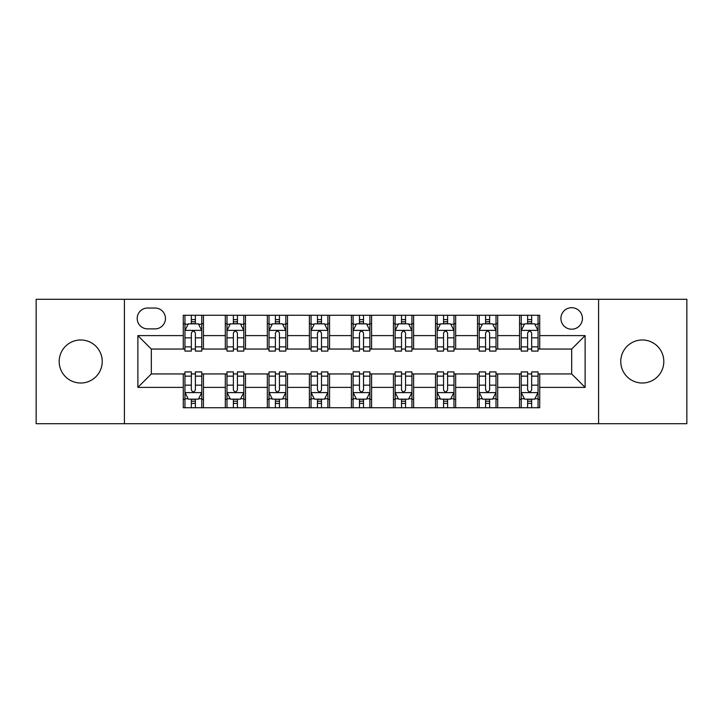 <?xml version="1.0" encoding="UTF-8"?>
<svg xmlns="http://www.w3.org/2000/svg" width="723" height="723" viewBox="0 0 723 723"><rect width="100%" height="100%" fill="white"/><g stroke="black" fill="none" stroke-linecap="round" stroke-linejoin="round"><path stroke-width="1.08" d="M642.295 339.982A21.518 21.518 0 0 0 620.768 361.5A21.518 21.518 0 0 0 642.295 383.018A21.518 21.518 0 0 0 663.813 361.5A21.518 21.518 0 0 0 642.295 339.982M80.705 339.982A21.518 21.518 0 0 0 59.187 361.5A21.518 21.518 0 0 0 80.705 383.018A21.518 21.518 0 0 0 102.232 361.5A21.518 21.518 0 0 0 80.705 339.982M571.676 307.7A10.764 10.764 0 0 0 560.912 318.454A10.764 10.764 0 0 0 571.676 329.218A10.764 10.764 0 0 0 582.44 318.454A10.764 10.764 0 0 0 571.676 307.7M598.581 423.714L686.85 423.714L686.85 299.286L598.581 299.286L598.581 423.714L124.419 423.714L124.419 299.286L36.15 299.286L36.15 423.714L124.419 423.714M147.628 328.884L155.02 328.884A10.42 10.42 0 0 0 165.45 318.454A10.42 10.42 0 0 0 155.02 308.034L147.628 308.034A10.42 10.42 0 0 0 137.198 318.454A10.42 10.42 0 0 0 147.628 328.884M598.581 299.286L124.419 299.286M183.271 387.392L137.876 387.392L137.876 335.608L183.271 335.608L183.271 349.055L151.324 349.055L151.324 373.945L183.271 373.945L183.271 407.736L539.729 407.736L539.729 373.945L571.676 373.945L571.676 349.055L539.729 349.055L539.729 335.608L585.124 335.608L585.124 387.392L539.729 387.392M539.729 335.608L539.729 315.264L183.271 315.264L183.271 335.608M519.548 315.264L519.548 349.055L521.229 349.055M527.618 349.055L531.658 349.055M538.048 349.055L539.729 349.055M519.548 349.055L496.014 349.055M477.514 315.264L477.514 349.055L479.195 349.055M485.585 349.055L489.625 349.055M477.514 349.055L453.981 349.055M435.481 315.264L435.481 349.055L437.162 349.055M443.551 349.055L447.591 349.055M435.481 349.055L411.938 349.055M393.448 315.264L393.448 349.055L395.129 349.055M401.518 349.055L405.549 349.055M393.448 349.055L369.905 349.055M351.414 315.264L351.414 349.055L353.095 349.055M359.485 349.055L363.515 349.055M351.414 349.055L327.871 349.055M309.381 315.264L309.381 349.055L311.062 349.055M317.451 349.055L321.482 349.055M309.381 349.055L285.838 349.055M267.338 315.264L267.338 349.055L269.019 349.055M275.409 349.055L279.449 349.055M267.338 349.055L243.805 349.055M225.305 315.264L225.305 349.055L226.986 349.055M233.375 349.055L237.415 349.055M225.305 349.055L201.771 349.055M183.271 349.055L184.952 349.055M191.342 349.055L195.382 349.055M183.271 373.945L184.952 373.945M191.342 373.945L195.382 373.945M201.771 373.945L203.452 373.945L203.452 407.736M226.986 373.945L203.452 373.945M233.375 373.945L237.415 373.945M243.805 373.945L245.486 373.945L245.486 407.736M269.019 373.945L245.486 373.945M275.409 373.945L279.449 373.945M285.838 373.945L287.519 373.945L287.519 407.736M311.062 373.945L287.519 373.945M317.451 373.945L321.482 373.945M327.871 373.945L329.552 373.945L329.552 407.736M353.095 373.945L329.552 373.945M359.485 373.945L363.515 373.945M369.905 373.945L371.586 373.945L371.586 407.736M395.129 373.945L371.586 373.945M401.518 373.945L405.549 373.945M411.938 373.945L413.619 373.945L413.619 407.736M437.162 373.945L413.619 373.945M443.551 373.945L447.591 373.945M453.981 373.945L455.662 373.945L455.662 407.736M479.195 373.945L455.662 373.945M485.585 373.945L489.625 373.945M496.014 373.945L497.695 373.945L497.695 407.736M521.229 373.945L497.695 373.945M527.618 373.945L531.658 373.945M538.048 373.945L539.729 373.945M203.452 315.264L203.452 349.055M183.271 323.669L184.952 323.669M191.342 323.669L195.382 323.669M201.771 323.669L203.452 323.669M183.271 399.331L184.952 399.331M191.342 399.331L195.382 399.331M201.771 399.331L203.452 399.331M225.305 373.945L225.305 407.736M245.486 315.264L245.486 349.055M225.305 323.669L226.986 323.669M233.375 323.669L237.415 323.669M243.805 323.669L245.486 323.669M225.305 399.331L226.986 399.331M233.375 399.331L237.415 399.331M243.805 399.331L245.486 399.331M267.338 373.945L267.338 407.736M267.338 399.331L269.019 399.331M275.409 399.331L279.449 399.331M285.838 399.331L287.519 399.331M287.519 315.264L287.519 349.055M267.338 323.669L269.019 323.669M275.409 323.669L279.449 323.669M285.838 323.669L287.519 323.669M309.381 373.945L309.381 407.736M309.381 399.331L311.062 399.331M317.451 399.331L321.482 399.331M327.871 399.331L329.552 399.331M329.552 315.264L329.552 349.055M309.381 323.669L311.062 323.669M317.451 323.669L321.482 323.669M327.871 323.669L329.552 323.669M351.414 373.945L351.414 407.736M351.414 399.331L353.095 399.331M359.485 399.331L363.515 399.331M369.905 399.331L371.586 399.331M371.586 315.264L371.586 349.055M351.414 323.669L353.095 323.669M359.485 323.669L363.515 323.669M369.905 323.669L371.586 323.669M393.448 373.945L393.448 407.736M393.448 399.331L395.129 399.331M401.518 399.331L405.549 399.331M411.938 399.331L413.619 399.331M413.619 315.264L413.619 349.055M393.448 323.669L395.129 323.669M401.518 323.669L405.549 323.669M411.938 323.669L413.619 323.669M435.481 373.945L435.481 407.736M435.481 399.331L437.162 399.331M443.551 399.331L447.591 399.331M453.981 399.331L455.662 399.331M455.662 315.264L455.662 349.055M435.481 323.669L437.162 323.669M443.551 323.669L447.591 323.669M453.981 323.669L455.662 323.669M477.514 373.945L477.514 407.736M477.514 399.331L479.195 399.331M485.585 399.331L489.625 399.331M496.014 399.331L497.695 399.331M497.695 315.264L497.695 349.055M477.514 323.669L479.195 323.669M485.585 323.669L489.625 323.669M496.014 323.669L497.695 323.669M519.548 373.945L519.548 407.736M519.548 399.331L521.229 399.331M527.618 399.331L531.658 399.331M538.048 399.331L539.729 399.331M519.548 323.669L521.229 323.669M527.618 323.669L531.658 323.669M538.048 323.669L539.729 323.669M151.324 349.055L137.876 335.608M151.324 373.945L137.876 387.392M585.124 335.608L571.676 349.055M585.124 387.392L571.676 373.945M195.382 319.629L191.342 319.629M201.771 346.859L195.382 346.859L195.382 351.08L201.771 351.08L201.771 330.565L198.4 323.841L188.314 323.841L184.952 330.565L184.952 351.08L191.342 351.08L191.342 346.859L184.952 346.859M184.952 330.565L184.952 315.264M201.771 330.565L201.771 315.264M191.342 323.841L191.342 315.264M195.382 315.264L195.382 323.841M195.382 346.859L195.382 333.086C194.035 330.492 192.689 330.492 191.342 333.086L191.342 346.859M191.342 403.371L195.382 403.371M184.952 376.141L191.342 376.141L191.342 371.92L184.952 371.92L184.952 392.435L188.314 399.159L198.4 399.159L201.771 392.435L201.771 371.92L195.382 371.92L195.382 376.141L201.771 376.141M201.771 392.435L201.771 407.736M184.952 392.435L184.952 407.736M195.382 399.159L195.382 407.736M191.342 407.736L191.342 399.159M191.342 376.141L191.342 389.914C192.689 392.508 194.035 392.508 195.382 389.914L195.382 376.141M237.415 319.629L233.375 319.629M243.805 346.859L237.415 346.859L237.415 351.08L243.805 351.08L243.805 330.565L240.443 323.841L230.348 323.841L226.986 330.565L226.986 351.08L233.375 351.08L233.375 346.859L226.986 346.859M226.986 330.565L226.986 315.264M243.805 330.565L243.805 315.264M233.375 323.841L233.375 315.264M237.415 315.264L237.415 323.841M237.415 346.859L237.415 333.086C236.069 330.492 234.722 330.492 233.375 333.086L233.375 346.859M279.449 319.629L275.409 319.629M285.838 346.859L279.449 346.859L279.449 351.08L285.838 351.08L285.838 330.565L282.476 323.841L272.39 323.841L269.019 330.565L269.019 351.08L275.409 351.08L275.409 346.859L269.019 346.859M269.019 330.565L269.019 315.264M285.838 330.565L285.838 315.264M275.409 323.841L275.409 315.264M279.449 315.264L279.449 323.841M279.449 346.859L279.449 333.086C278.102 330.492 276.755 330.492 275.409 333.086L275.409 346.859M321.482 319.629L317.451 319.629M327.871 346.859L321.482 346.859L321.482 351.08L327.871 351.08L327.871 330.565L324.51 323.841L314.424 323.841L311.062 330.565L311.062 351.08L317.451 351.08L317.451 346.859L311.062 346.859M311.062 330.565L311.062 315.264M327.871 330.565L327.871 315.264M317.451 323.841L317.451 315.264M321.482 315.264L321.482 323.841M321.482 346.859L321.482 333.086C320.135 330.492 318.798 330.492 317.451 333.086L317.451 346.859M233.375 403.371L237.415 403.371M226.986 376.141L233.375 376.141L233.375 371.92L226.986 371.92L226.986 392.435L230.348 399.159L240.443 399.159L243.805 392.435L243.805 371.92L237.415 371.92L237.415 376.141L243.805 376.141M243.805 392.435L243.805 407.736M226.986 392.435L226.986 407.736M237.415 399.159L237.415 407.736M233.375 407.736L233.375 399.159M233.375 376.141L233.375 389.914C234.722 392.508 236.069 392.508 237.415 389.914L237.415 376.141M275.409 403.371L279.449 403.371M269.019 376.141L275.409 376.141L275.409 371.92L269.019 371.92L269.019 392.435L272.39 399.159L282.476 399.159L285.838 392.435L285.838 371.92L279.449 371.92L279.449 376.141L285.838 376.141M285.838 392.435L285.838 407.736M269.019 392.435L269.019 407.736M279.449 399.159L279.449 407.736M275.409 407.736L275.409 399.159M275.409 376.141L275.409 389.914C276.755 392.508 278.102 392.508 279.449 389.914L279.449 376.141M317.451 403.371L321.482 403.371M311.062 376.141L317.451 376.141L317.451 371.92L311.062 371.92L311.062 392.435L314.424 399.159L324.51 399.159L327.871 392.435L327.871 371.92L321.482 371.92L321.482 376.141L327.871 376.141M327.871 392.435L327.871 407.736M311.062 392.435L311.062 407.736M321.482 399.159L321.482 407.736M317.451 407.736L317.451 399.159M317.451 376.141L317.451 389.914C318.789 392.508 320.135 392.508 321.482 389.914L321.482 376.141M363.515 319.629L359.485 319.629M369.905 346.859L363.515 346.859L363.515 351.08L369.905 351.08L369.905 330.565L366.543 323.841L356.457 323.841L353.095 330.565L353.095 351.08L359.485 351.08L359.485 346.859L353.095 346.859M353.095 330.565L353.095 315.264M369.905 330.565L369.905 315.264M359.485 323.841L359.485 315.264M363.515 315.264L363.515 323.841M363.515 346.859L363.515 333.086C362.178 330.492 360.831 330.492 359.485 333.086L359.485 346.859M359.485 403.371L363.515 403.371M353.095 376.141L359.485 376.141L359.485 371.92L353.095 371.92L353.095 392.435L356.457 399.159L366.543 399.159L369.905 392.435L369.905 371.92L363.515 371.92L363.515 376.141L369.905 376.141M369.905 392.435L369.905 407.736M353.095 392.435L353.095 407.736M363.515 399.159L363.515 407.736M359.485 407.736L359.485 399.159M359.485 376.141L359.485 389.914C360.822 392.508 362.169 392.508 363.515 389.914L363.515 376.141M405.549 319.629L401.518 319.629M411.938 346.859L405.549 346.859L405.549 351.08L411.938 351.08L411.938 330.565L408.576 323.841L398.49 323.841L395.129 330.565L395.129 351.08L401.518 351.08L401.518 346.859L395.129 346.859M395.129 330.565L395.129 315.264M411.938 330.565L411.938 315.264M401.518 323.841L401.518 315.264M405.549 315.264L405.549 323.841M405.549 346.859L405.549 333.086C404.211 330.492 402.865 330.492 401.518 333.086L401.518 346.859M401.518 403.371L405.549 403.371M395.129 376.141L401.518 376.141L401.518 371.92L395.129 371.92L395.129 392.435L398.49 399.159L408.576 399.159L411.938 392.435L411.938 371.92L405.549 371.92L405.549 376.141L411.938 376.141M411.938 392.435L411.938 407.736M395.129 392.435L395.129 407.736M405.549 399.159L405.549 407.736M401.518 407.736L401.518 399.159M401.518 376.141L401.518 389.914C402.865 392.508 404.202 392.508 405.549 389.914L405.549 376.141M447.591 319.629L443.551 319.629M453.981 346.859L447.591 346.859L447.591 351.08L453.981 351.08L453.981 330.565L450.61 323.841L440.524 323.841L437.162 330.565L437.162 351.08L443.551 351.08L443.551 346.859L437.162 346.859M437.162 330.565L437.162 315.264M453.981 330.565L453.981 315.264M443.551 323.841L443.551 315.264M447.591 315.264L447.591 323.841M447.591 346.859L447.591 333.086C446.245 330.492 444.898 330.492 443.551 333.086L443.551 346.859M443.551 403.371L447.591 403.371M437.162 376.141L443.551 376.141L443.551 371.92L437.162 371.92L437.162 392.435L440.524 399.159L450.61 399.159L453.981 392.435L453.981 371.92L447.591 371.92L447.591 376.141L453.981 376.141M453.981 392.435L453.981 407.736M437.162 392.435L437.162 407.736M447.591 399.159L447.591 407.736M443.551 407.736L443.551 399.159M443.551 376.141L443.551 389.914C444.898 392.508 446.245 392.508 447.591 389.914L447.591 376.141M489.625 319.629L485.585 319.629M496.014 346.859L489.625 346.859L489.625 351.08L496.014 351.08L496.014 330.565L492.652 323.841L482.557 323.841L479.195 330.565L479.195 351.08L485.585 351.08L485.585 346.859L479.195 346.859M479.195 330.565L479.195 315.264M496.014 330.565L496.014 315.264M485.585 323.841L485.585 315.264M489.625 315.264L489.625 323.841M489.625 346.859L489.625 333.086C488.278 330.492 486.931 330.492 485.585 333.086L485.585 346.859M485.585 403.371L489.625 403.371M479.195 376.141L485.585 376.141L485.585 371.92L479.195 371.92L479.195 392.435L482.557 399.159L492.652 399.159L496.014 392.435L496.014 371.92L489.625 371.92L489.625 376.141L496.014 376.141M496.014 392.435L496.014 407.736M479.195 392.435L479.195 407.736M489.625 399.159L489.625 407.736M485.585 407.736L485.585 399.159M485.585 376.141L485.585 389.914C486.931 392.508 488.278 392.508 489.625 389.914L489.625 376.141M531.658 319.629L527.618 319.629M538.048 346.859L531.658 346.859L531.658 351.08L538.048 351.08L538.048 330.565L534.686 323.841L524.6 323.841L521.229 330.565L521.229 351.08L527.618 351.08L527.618 346.859L521.229 346.859M521.229 330.565L521.229 315.264M538.048 330.565L538.048 315.264M527.618 323.841L527.618 315.264M531.658 315.264L531.658 323.841M531.658 346.859L531.658 333.086C530.311 330.492 528.965 330.492 527.618 333.086L527.618 346.859M527.618 403.371L531.658 403.371M521.229 376.141L527.618 376.141L527.618 371.92L521.229 371.92L521.229 392.435L524.6 399.159L534.686 399.159L538.048 392.435L538.048 371.92L531.658 371.92L531.658 376.141L538.048 376.141M538.048 392.435L538.048 407.736M521.229 392.435L521.229 407.736M531.658 399.159L531.658 407.736M527.618 407.736L527.618 399.159M527.618 376.141L527.618 389.914C528.965 392.508 530.311 392.508 531.658 389.914L531.658 376.141M225.305 387.392L203.452 387.392M225.305 335.608L203.452 335.608M267.338 335.608L245.486 335.608M267.338 387.392L245.486 387.392M309.381 335.608L287.519 335.608M309.381 387.392L287.519 387.392M351.414 335.608L329.552 335.608M351.414 387.392L329.552 387.392M393.448 335.608L371.586 335.608M393.448 387.392L371.586 387.392M435.481 335.608L413.619 335.608M435.481 387.392L413.619 387.392M477.514 335.608L455.662 335.608M477.514 387.392L455.662 387.392M519.548 335.608L497.695 335.608M519.548 387.392L497.695 387.392M201.681 330.393L185.034 330.393M184.952 324.238L188.116 324.238M198.608 324.238L201.771 324.238M191.342 337.849L184.952 337.849M201.771 337.849L195.382 337.849M195.382 321.771L191.342 321.771M185.034 392.607L201.681 392.607M201.771 398.762L198.608 398.762M188.116 398.762L184.952 398.762M195.382 385.151L201.771 385.151M184.952 385.151L191.342 385.151M191.342 401.229L195.382 401.229M243.714 330.393L227.076 330.393M226.986 324.238L230.149 324.238M240.642 324.238L243.805 324.238M233.375 337.849L226.986 337.849M243.805 337.849L237.415 337.849M237.415 321.771L233.375 321.771M285.757 330.393L269.11 330.393M269.019 324.238L272.182 324.238M282.675 324.238L285.838 324.238M275.409 337.849L269.019 337.849M285.838 337.849L279.449 337.849M279.449 321.771L275.409 321.771M327.79 330.393L311.143 330.393M311.062 324.238L314.216 324.238M324.708 324.238L327.871 324.238M317.451 337.849L311.062 337.849M327.871 337.849L321.482 337.849M321.482 321.771L317.451 321.771M227.076 392.607L243.714 392.607M243.805 398.762L240.642 398.762M230.149 398.762L226.986 398.762M237.415 385.151L243.805 385.151M226.986 385.151L233.375 385.151M233.375 401.229L237.415 401.229M269.11 392.607L285.757 392.607M285.838 398.762L282.675 398.762M272.182 398.762L269.019 398.762M279.449 385.151L285.838 385.151M269.019 385.151L275.409 385.151M275.409 401.229L279.449 401.229M311.143 392.607L327.79 392.607M327.871 398.762L324.708 398.762M314.216 398.762L311.062 398.762M321.482 385.151L327.871 385.151M311.062 385.151L317.451 385.151M317.451 401.229L321.482 401.229M369.824 330.393L353.176 330.393M353.095 324.238L356.258 324.238M366.742 324.238L369.905 324.238M359.485 337.849L353.095 337.849M369.905 337.849L363.515 337.849M363.515 321.771L359.485 321.771M353.176 392.607L369.824 392.607M369.905 398.762L366.742 398.762M356.258 398.762L353.095 398.762M363.515 385.151L369.905 385.151M353.095 385.151L359.485 385.151M359.485 401.229L363.515 401.229M411.857 330.393L395.21 330.393M395.129 324.238L398.292 324.238M408.784 324.238L411.938 324.238M401.518 337.849L395.129 337.849M411.938 337.849L405.549 337.849M405.549 321.771L401.518 321.771M395.21 392.607L411.857 392.607M411.938 398.762L408.784 398.762M398.292 398.762L395.129 398.762M405.549 385.151L411.938 385.151M395.129 385.151L401.518 385.151M401.518 401.229L405.549 401.229M453.89 330.393L437.243 330.393M437.162 324.238L440.325 324.238M450.818 324.238L453.981 324.238M443.551 337.849L437.162 337.849M453.981 337.849L447.591 337.849M447.591 321.771L443.551 321.771M437.243 392.607L453.89 392.607M453.981 398.762L450.818 398.762M440.325 398.762L437.162 398.762M447.591 385.151L453.981 385.151M437.162 385.151L443.551 385.151M443.551 401.229L447.591 401.229M495.924 330.393L479.286 330.393M479.195 324.238L482.358 324.238M492.851 324.238L496.014 324.238M485.585 337.849L479.195 337.849M496.014 337.849L489.625 337.849M489.625 321.771L485.585 321.771M479.286 392.607L495.924 392.607M496.014 398.762L492.851 398.762M482.358 398.762L479.195 398.762M489.625 385.151L496.014 385.151M479.195 385.151L485.585 385.151M485.585 401.229L489.625 401.229M537.966 330.393L521.319 330.393M521.229 324.238L524.392 324.238M534.884 324.238L538.048 324.238M527.618 337.849L521.229 337.849M538.048 337.849L531.658 337.849M531.658 321.771L527.618 321.771M521.319 392.607L537.966 392.607M538.048 398.762L534.884 398.762M524.392 398.762L521.229 398.762M531.658 385.151L538.048 385.151M521.229 385.151L527.618 385.151M527.618 401.229L531.658 401.229"/></g></svg>
